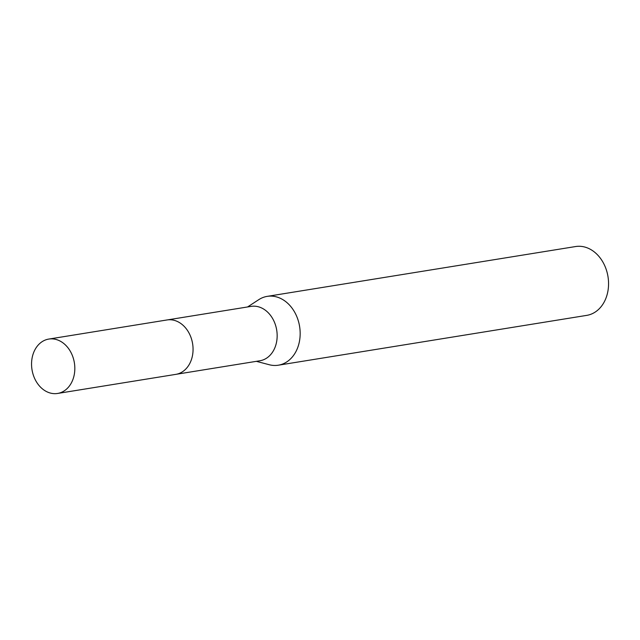 <?xml version="1.0" encoding="UTF-8"?>
<svg xmlns="http://www.w3.org/2000/svg" width="640" height="640" viewBox="0 0 640 640"><rect width="100%" height="100%" fill="white"/><g stroke="black" fill="none" stroke-linecap="round" stroke-linejoin="round"><path stroke-width="0.96" d="M176.56 374.232L259.912 360.76A27.544 21.464 -99.2 0 0 276.72 330.2A27.544 21.464 -99.2 0 0 251.128 306.384L167.768 319.848M256.352 361.336L269.272 364.736A34.864 27.168 -99.2 0 0 278.336 365.2A34.864 27.168 -99.2 0 0 299.608 326.512A34.864 27.168 -99.2 0 0 267.208 296.368A34.864 27.168 -99.2 0 0 258.76 299.672L247.568 306.96M278.336 365.2L586.728 315.376A34.864 27.168 -99.2 0 0 608 276.688A34.864 27.168 -99.2 0 0 575.608 246.544L267.208 296.368M48.84 339.064A27.544 21.464 -99.2 0 0 48.8 339.072A27.544 21.464 -99.2 0 0 32 369.664A27.544 21.464 -99.2 0 0 57.552 393.456A27.544 21.464 -99.2 0 0 57.584 393.456A27.544 21.464 -99.2 0 0 74.384 362.864A27.544 21.464 -99.2 0 0 48.84 339.064M175.768 374.376A27.56 21.48 -99.2 0 0 175.808 374.368A27.56 21.48 -99.2 0 0 192.616 343.76A27.56 21.48 -99.2 0 0 167.056 319.952A27.56 21.48 -99.2 0 0 167.016 319.96A27.56 21.48 -99.2 0 0 166.976 319.96M48.8 339.072L167.016 319.96M57.584 393.456L175.808 374.368"/></g></svg>
